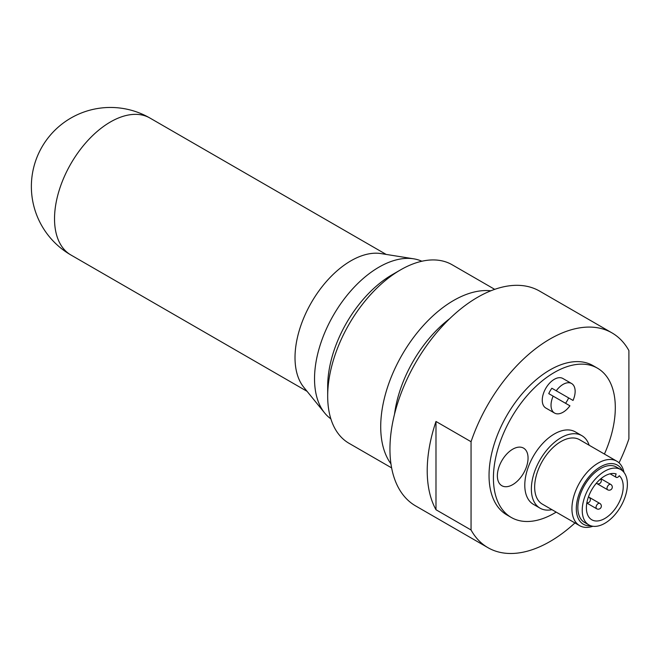 <?xml version="1.0" encoding="UTF-8"?>
<svg xmlns="http://www.w3.org/2000/svg" width="662" height="662" viewBox="0 0 662 662"><rect width="100%" height="100%" fill="white"/><g stroke="black" fill="none" stroke-linecap="round" stroke-linejoin="round"><path stroke-width="0.99" d="M471.054 529.989L435.985 509.74A124.009 71.595 -60 0 1 435.985 421.471L471.054 441.719L471.054 529.989A124.009 71.595 120 0 0 487.977 547.689A124.009 71.595 120 0 0 574.939 522.947M619.036 462.829A124.009 71.595 120 0 0 628.9 438.865L628.9 350.587A124.009 71.595 120 0 0 611.986 332.895A124.009 71.595 120 0 0 471.054 441.719M611.986 332.895L539.638 291.123A124.009 71.595 120 0 0 415.628 362.726A124.009 71.595 120 0 0 415.628 505.917L487.977 547.689M449.705 318.67A93.905 54.218 120 0 0 394.511 414.263M490.848 290.792A103.082 59.514 120 0 0 402.066 354.89A103.082 59.514 120 0 0 390.944 463.83M494.704 289.344L452.121 264.759A103.082 59.514 120 0 0 400.576 269.864A103.082 59.514 120 0 0 327.682 396.116A103.082 59.514 120 0 0 349.031 443.308L391.623 467.893M400.576 269.864L392.136 274.738A91.149 52.629 120 0 0 327.682 386.368L327.682 396.116M421.86 261.242A91.149 52.629 120 0 0 413.667 258.817A91.149 52.629 120 0 0 333.408 315.253A91.149 52.629 120 0 0 324.661 412.98A91.149 52.629 120 0 0 330.859 418.856M413.667 258.817L381.006 253.587A79.059 45.645 120 0 0 311.388 302.542A79.059 45.645 120 0 0 303.808 387.311L324.661 412.98M556.179 512.115A86.192 49.758 -60 0 1 511.271 517.461L506.885 514.928A86.192 49.758 -60 0 1 506.885 415.413A86.192 49.758 -60 0 1 593.069 365.647L597.455 368.18A86.192 49.758 -60 0 1 615.304 407.56A86.192 49.758 -60 0 1 604.423 454.049M435.985 421.471L435.985 509.74M511.271 517.461A86.192 49.758 -60 0 1 511.271 417.937A86.192 49.758 -60 0 1 597.455 368.18M562.832 378.457A17.055 9.847 -60 0 1 562.841 378.465A17.055 9.847 -60 0 0 545.786 388.321A17.055 9.847 -60 0 0 545.794 407.999L554.557 413.063A17.055 9.847 -60 0 1 553.142 396.157L548.757 393.625A17.055 9.847 -60 0 1 551.86 388.255L573.027 400.436A17.055 9.847 -60 0 0 571.612 383.53L562.841 378.465M551.951 509.674A41.855 24.163 -60 0 1 540.035 508.168L533.456 504.37A41.855 24.163 -60 0 1 533.456 456.044A41.855 24.163 -60 0 1 575.311 431.872L581.89 435.67A41.855 24.163 -60 0 1 589.155 445.236M512.727 484.634A21.705 12.528 -60 0 1 499.413 465.758A21.705 12.528 -60 0 1 525.992 450.375A21.705 12.528 -60 0 1 512.727 484.634M540.035 508.168A41.855 24.163 -60 0 1 540.035 459.833A41.855 24.163 -60 0 1 581.89 435.67M579.631 525.653L542.36 504.138A37.204 21.482 -60 0 1 542.36 461.182A37.204 21.482 -60 0 1 579.564 439.7L616.835 461.215A37.204 21.482 120 0 0 588.154 471.195A37.204 21.482 120 0 0 571.927 508.656A37.204 21.482 120 0 0 579.631 525.653A37.204 21.482 120 0 0 592.895 526.265M623.993 472.403A37.204 21.482 120 0 0 616.835 461.215M590.852 525.785A34.101 19.686 -60 0 1 576.312 508.656A34.101 19.686 -60 0 1 595.519 470.268A34.101 19.686 -60 0 1 622.553 470.864M588.841 524.892L584.455 522.359A31.933 18.437 -60 0 1 577.843 507.762A31.933 18.437 -60 0 1 591.77 475.614A31.933 18.437 -60 0 1 616.388 467.049L620.774 469.581A31.933 18.437 120 0 0 596.156 478.146A31.933 18.437 120 0 0 582.229 510.294A31.933 18.437 120 0 0 588.841 524.892A31.933 18.437 120 0 0 620.774 506.455A31.933 18.437 120 0 0 620.774 469.581M556.245 390.787A17.055 9.847 -60 0 1 571.604 383.521A17.055 9.847 -60 0 1 571.612 383.53M568.641 397.912A17.055 9.847 -60 0 1 565.547 403.274L569.932 405.806A17.055 9.847 -60 0 1 554.557 413.063M569.932 405.806L553.142 396.157M548.757 393.625L565.547 403.274M616.264 477.36A3.103 1.787 -60 0 0 619.276 475.721A26.041 15.036 -60 0 1 617.042 506.066A26.041 15.036 -60 0 1 591.787 519.786A26.041 15.036 -60 0 1 591.025 491.08A26.041 15.036 -60 0 1 616.173 473.942A3.103 1.787 -60 0 0 616.264 477.36L610.116 473.81M386.145 254.415L149.96 118.051A79.059 45.645 120 0 0 110.43 121.965A79.059 45.645 120 0 0 58.786 191.632A79.059 45.645 120 0 0 70.9 254.986L307.085 391.341M596.371 483.21A3.103 1.787 120 0 0 596.669 483.467A3.103 3.103 0 0 0 600.674 478.899M610.745 484.41A3.103 1.787 120 0 0 608.353 485.238A3.103 1.787 120 0 0 607.004 488.366A3.103 1.787 120 0 0 607.642 489.781A3.103 3.103 0 0 0 611.878 488.647A3.103 3.103 0 0 0 610.745 484.41L600.889 478.717M586.855 502.847A3.103 3.103 0 0 0 588.824 497.096A3.103 1.787 120 0 0 588.435 496.963M599.797 503.401A3.103 1.787 120 0 0 597.405 504.237A3.103 1.787 120 0 0 596.048 507.357A3.103 1.787 120 0 0 596.694 508.772A3.103 3.103 0 0 0 600.931 507.638A3.103 3.103 0 0 0 599.797 503.401L588.824 497.096M149.96 118.051A79.059 79.059 0 0 0 31.371 186.519A79.059 79.059 0 0 0 70.9 254.986M597.008 483.641L607.642 489.781M586.822 503.07L596.694 508.772"/></g></svg>

